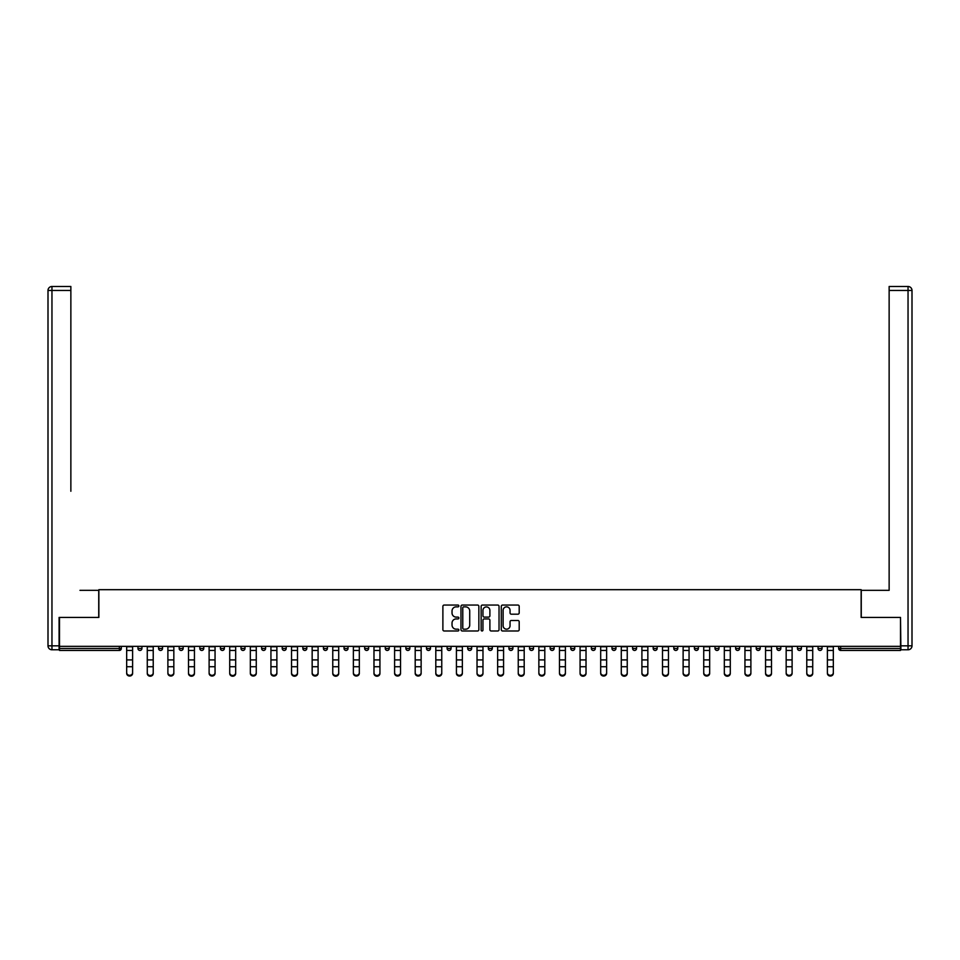 <?xml version="1.0" encoding="UTF-8"?>
<svg xmlns="http://www.w3.org/2000/svg" width="960" height="960" viewBox="0 0 960 960"><rect width="100%" height="100%" fill="white"/><g stroke="black" fill="none" stroke-linecap="round" stroke-linejoin="round"><path stroke-width="1.44" d="M458.868 605.952A0.912 0.912 0 0 0 457.956 605.052L444.18 605.052A1.296 1.296 0 0 0 442.884 606.348L442.884 629.688A1.296 1.296 0 0 0 444.18 630.984L457.956 630.984A0.912 0.912 0 0 0 458.868 630.072A0.912 0.912 0 0 0 457.956 629.172L456.168 629.172A4.152 4.152 0 0 1 452.028 625.02L452.028 623.076A4.152 4.152 0 0 1 456.168 618.924L457.956 618.924A0.912 0.912 0 0 0 458.868 618.012A0.912 0.912 0 0 0 457.956 617.112L456.168 617.112A4.152 4.152 0 0 1 452.028 612.96L452.028 611.016A4.152 4.152 0 0 1 456.168 606.864L457.956 606.864A0.912 0.912 0 0 0 458.868 605.952M517.896 614.196A1.296 1.296 0 0 0 519.192 612.888L519.192 606.348A1.296 1.296 0 0 0 517.896 605.052L502.596 605.052A1.296 1.296 0 0 0 501.3 606.348L501.3 629.688A1.296 1.296 0 0 0 502.596 630.984L517.896 630.984A1.296 1.296 0 0 0 519.192 629.688L519.192 621.78A1.296 1.296 0 0 0 517.896 620.484L511.344 620.484A1.296 1.296 0 0 0 510.048 621.78L510.048 625.704A3.468 3.468 0 0 1 506.58 629.172A3.468 3.468 0 0 1 503.112 625.704L503.112 610.332A3.468 3.468 0 0 1 506.58 606.864A3.468 3.468 0 0 1 510.048 610.332L510.048 612.888A1.296 1.296 0 0 0 511.344 614.196L517.896 614.196M62.4 286.488L51.96 286.488L70.86 286.488L62.4 286.488L70.86 286.488L70.86 290.448L51.96 290.448L51.96 645.828L59.1 645.828L59.1 617.424L98.868 617.424L98.868 589.68L861.132 589.68L861.132 617.424L900.504 617.424L900.504 646.356L59.496 646.356L59.496 648.468L119.34 648.468L119.34 646.356M59.496 617.424L59.496 646.356M478.86 606.348A1.296 1.296 0 0 0 477.564 605.052L462.264 605.052A1.296 1.296 0 0 0 460.968 606.348L460.968 629.688A1.296 1.296 0 0 0 462.264 630.984L477.564 630.984A1.296 1.296 0 0 0 478.86 629.688L478.86 606.348M482.436 605.052L497.736 605.052A1.296 1.296 0 0 1 499.032 606.348L499.032 629.688A1.296 1.296 0 0 1 497.736 630.984L491.184 630.984A1.296 1.296 0 0 1 489.888 629.688L489.888 620.22A1.296 1.296 0 0 0 488.592 618.924L484.248 618.924A1.296 1.296 0 0 0 482.952 620.22L482.952 630.072A0.912 0.912 0 0 1 482.04 630.984A0.912 0.912 0 0 1 481.14 630.072L481.14 606.348A1.296 1.296 0 0 1 482.436 605.052M121.32 646.356L121.32 648.468A1.98 1.98 0 0 1 119.34 650.448L59.496 650.448L59.496 648.468M900.504 646.356L900.504 650.448L840.66 650.448A1.98 1.98 0 0 1 838.68 648.468L838.68 646.356M137.964 646.356L137.964 648.468L137.964 646.356M119.34 650.448A1.98 1.98 0 0 0 121.32 648.468A1.98 1.98 0 0 1 119.34 650.448L119.34 648.468L121.32 648.468M139.944 650.448A1.98 1.98 0 0 1 137.964 648.468A1.98 1.98 0 0 0 139.944 650.448A1.98 1.98 0 0 0 141.936 648.468L141.936 646.356L141.936 648.468A1.98 1.98 0 0 1 139.944 650.448A1.98 1.98 0 0 1 137.964 648.468L141.936 648.468A1.98 1.98 0 0 1 139.944 650.448M158.58 646.356L158.58 648.468L158.58 646.356M162.54 646.356L162.54 648.468A1.98 1.98 0 0 1 160.56 650.448A1.98 1.98 0 0 1 158.58 648.468A1.98 1.98 0 0 0 160.56 650.448A1.98 1.98 0 0 0 162.54 648.468A1.98 1.98 0 0 1 160.56 650.448A1.98 1.98 0 0 1 158.58 648.468L162.54 648.468M179.184 646.356L179.184 648.468L179.184 646.356M183.144 646.356L183.144 648.468L183.144 646.356M199.8 648.468A1.98 1.98 0 0 0 201.78 650.448A1.98 1.98 0 0 0 203.76 648.468A1.98 1.98 0 0 1 201.78 650.448A1.98 1.98 0 0 0 203.76 648.468L203.76 646.356L203.76 648.468L199.8 648.468A1.98 1.98 0 0 0 201.78 650.448A1.98 1.98 0 0 1 199.8 648.468L199.8 646.356M220.404 646.356L220.404 648.468L220.404 646.356M224.364 646.356L224.364 648.468L224.364 646.356M244.98 646.356L244.98 648.468A1.98 1.98 0 0 1 243 650.448A1.98 1.98 0 0 1 241.008 648.468L241.008 646.356M263.604 650.448A1.98 1.98 0 0 0 265.584 648.468L265.584 646.356L265.584 648.468A1.98 1.98 0 0 1 263.604 650.448A1.98 1.98 0 0 1 261.624 648.468L261.624 646.356M282.228 646.356L282.228 648.468L282.228 646.356M286.2 646.356L286.2 648.468A1.98 1.98 0 0 1 284.208 650.448A1.98 1.98 0 0 1 282.228 648.468L286.2 648.468A1.98 1.98 0 0 1 284.208 650.448M306.804 646.356L306.804 648.468A1.98 1.98 0 0 1 304.824 650.448A1.98 1.98 0 0 1 302.844 648.468L302.844 646.356M325.428 650.448A1.98 1.98 0 0 0 327.408 648.468L327.408 646.356L327.408 648.468A1.98 1.98 0 0 1 325.428 650.448A1.98 1.98 0 0 1 323.448 648.468L323.448 646.356M348.024 646.356L348.024 648.468A1.98 1.98 0 0 1 346.044 650.448A1.98 1.98 0 0 1 344.064 648.468L344.064 646.356M364.668 646.356L364.668 648.468L364.668 646.356M368.628 646.356L368.628 648.468A1.98 1.98 0 0 1 366.648 650.448A1.98 1.98 0 0 1 364.668 648.468L368.628 648.468A1.98 1.98 0 0 1 366.648 650.448M389.244 646.356L389.244 648.468L385.272 648.468A1.98 1.98 0 0 0 387.264 650.448A1.98 1.98 0 0 1 385.272 648.468L385.272 646.356M407.868 650.448A1.98 1.98 0 0 0 409.848 648.468L409.848 646.356L409.848 648.468A1.98 1.98 0 0 1 407.868 650.448A1.98 1.98 0 0 1 405.888 648.468L405.888 646.356M430.464 646.356L430.464 648.468A1.98 1.98 0 0 1 428.472 650.448A1.98 1.98 0 0 1 426.492 648.468L426.492 646.356M447.108 646.356L447.108 648.468L447.108 646.356M451.068 646.356L451.068 648.468A1.98 1.98 0 0 1 449.088 650.448A1.98 1.98 0 0 1 447.108 648.468L451.068 648.468A1.98 1.98 0 0 1 449.088 650.448M471.672 646.356L471.672 648.468A1.98 1.98 0 0 1 469.692 650.448A1.98 1.98 0 0 1 467.712 648.468L467.712 646.356M488.328 648.468L492.288 648.468A1.98 1.98 0 0 1 490.308 650.448A1.98 1.98 0 0 0 492.288 648.468L492.288 646.356L492.288 648.468A1.98 1.98 0 0 1 490.308 650.448A1.98 1.98 0 0 1 488.328 648.468L488.328 646.356M512.892 646.356L512.892 648.468A1.98 1.98 0 0 1 510.912 650.448A1.98 1.98 0 0 1 508.932 648.468L508.932 646.356M529.536 646.356L529.536 648.468L529.536 646.356M533.508 646.356L533.508 648.468L533.508 646.356M550.152 646.356L550.152 648.468L550.152 646.356M554.112 646.356L554.112 648.468A1.98 1.98 0 0 1 552.132 650.448A1.98 1.98 0 0 1 550.152 648.468L554.112 648.468A1.98 1.98 0 0 1 552.132 650.448M570.756 646.356L570.756 648.468L570.756 646.356M574.728 646.356L574.728 648.468L574.728 646.356M591.372 646.356L591.372 648.468L591.372 646.356M595.332 646.356L595.332 648.468A1.98 1.98 0 0 1 593.352 650.448A1.98 1.98 0 0 1 591.372 648.468A1.98 1.98 0 0 0 593.352 650.448A1.98 1.98 0 0 0 595.332 648.468A1.98 1.98 0 0 1 593.352 650.448A1.98 1.98 0 0 1 591.372 648.468L595.332 648.468M615.936 646.356L615.936 648.468A1.98 1.98 0 0 1 613.956 650.448A1.98 1.98 0 0 1 611.976 648.468L611.976 646.356M636.552 646.356L636.552 648.468L632.592 648.468A1.98 1.98 0 0 0 634.572 650.448A1.98 1.98 0 0 1 632.592 648.468L632.592 646.356M657.156 646.356L657.156 648.468A1.98 1.98 0 0 1 655.176 650.448A1.98 1.98 0 0 1 653.196 648.468L653.196 646.356M673.8 646.356L673.8 648.468L673.8 646.356M677.772 646.356L677.772 648.468A1.98 1.98 0 0 1 675.792 650.448A1.98 1.98 0 0 1 673.8 648.468A1.98 1.98 0 0 0 675.792 650.448A1.98 1.98 0 0 1 673.8 648.468L677.772 648.468A1.98 1.98 0 0 1 675.792 650.448M698.376 646.356L698.376 648.468A1.98 1.98 0 0 1 696.396 650.448A1.98 1.98 0 0 1 694.416 648.468L694.416 646.356M718.992 646.356L718.992 648.468L715.02 648.468A1.98 1.98 0 0 0 717 650.448A1.98 1.98 0 0 1 715.02 648.468L715.02 646.356M739.596 646.356L739.596 648.468A1.98 1.98 0 0 1 737.616 650.448A1.98 1.98 0 0 1 735.636 648.468L735.636 646.356M760.2 646.356L760.2 648.468L756.24 648.468A1.98 1.98 0 0 0 758.22 650.448A1.98 1.98 0 0 1 756.24 648.468L756.24 646.356M780.816 646.356L780.816 648.468A1.98 1.98 0 0 1 778.836 650.448A1.98 1.98 0 0 1 776.856 648.468L776.856 646.356M801.42 646.356L801.42 648.468L797.46 648.468A1.98 1.98 0 0 0 799.44 650.448A1.98 1.98 0 0 1 797.46 648.468L797.46 646.356M822.036 646.356L822.036 648.468A1.98 1.98 0 0 1 820.056 650.448A1.98 1.98 0 0 1 818.064 648.468L818.064 646.356M181.164 650.448A1.98 1.98 0 0 1 179.184 648.468A1.98 1.98 0 0 0 181.164 650.448A1.98 1.98 0 0 0 183.144 648.468A1.98 1.98 0 0 1 181.164 650.448A1.98 1.98 0 0 1 179.184 648.468L183.144 648.468A1.98 1.98 0 0 1 181.164 650.448M222.384 650.448A1.98 1.98 0 0 1 220.404 648.468A1.98 1.98 0 0 0 222.384 650.448A1.98 1.98 0 0 0 224.364 648.468A1.98 1.98 0 0 1 222.384 650.448A1.98 1.98 0 0 1 220.404 648.468L224.364 648.468A1.98 1.98 0 0 1 222.384 650.448M387.264 650.448A1.98 1.98 0 0 0 389.244 648.468A1.98 1.98 0 0 1 387.264 650.448A1.98 1.98 0 0 1 385.272 648.468M531.528 650.448A1.98 1.98 0 0 1 529.536 648.468L533.508 648.468A1.98 1.98 0 0 1 531.528 650.448A1.98 1.98 0 0 0 533.508 648.468A1.98 1.98 0 0 1 531.528 650.448M572.736 650.448A1.98 1.98 0 0 1 570.756 648.468A1.98 1.98 0 0 0 572.736 650.448A1.98 1.98 0 0 0 574.728 648.468A1.98 1.98 0 0 1 572.736 650.448A1.98 1.98 0 0 1 570.756 648.468L574.728 648.468M634.572 650.448A1.98 1.98 0 0 0 636.552 648.468A1.98 1.98 0 0 1 634.572 650.448A1.98 1.98 0 0 1 632.592 648.468M717 650.448A1.98 1.98 0 0 0 718.992 648.468A1.98 1.98 0 0 1 717 650.448A1.98 1.98 0 0 1 715.02 648.468M760.2 648.468A1.98 1.98 0 0 1 758.22 650.448A1.98 1.98 0 0 0 760.2 648.468A1.98 1.98 0 0 1 758.22 650.448A1.98 1.98 0 0 1 756.24 648.468M799.44 650.448A1.98 1.98 0 0 0 801.42 648.468A1.98 1.98 0 0 1 799.44 650.448A1.98 1.98 0 0 1 797.46 648.468M820.056 650.448A1.98 1.98 0 0 0 822.036 648.468A1.98 1.98 0 0 1 820.056 650.448M840.66 646.356L840.66 650.448A1.98 1.98 0 0 1 838.68 648.468L900.504 648.468M463.692 606.864A0.912 0.912 0 0 0 462.78 607.776L462.78 628.26A0.912 0.912 0 0 0 463.692 629.172L465.576 629.172A4.152 4.152 0 0 0 469.728 625.02L469.728 611.016A4.152 4.152 0 0 0 465.576 606.864L463.692 606.864M489.888 610.392A3.468 3.468 0 0 0 486.42 606.924A3.468 3.468 0 0 0 482.952 610.392L482.952 615.816A1.296 1.296 0 0 0 484.248 617.112L488.592 617.112A1.296 1.296 0 0 0 489.888 615.816L489.888 610.392M126.672 667.452L126.672 672.792A2.976 2.7 0 0 0 132.612 672.792L132.612 673.512A2.976 2.7 180 0 1 126.672 673.512M132.612 672.792L132.612 646.356M126.672 672.792L126.672 646.356M98.736 617.424L98.736 590.34L79.968 590.34M70.86 290.448L70.86 491.256M59.1 645.828L59.1 649.788L51.96 649.788A3.96 3.96 0 0 1 48 645.828L48 290.448A3.96 3.96 0 0 1 51.96 286.488A3.96 3.96 0 0 0 48 290.448A3.96 3.96 0 0 1 51.96 286.488A3.96 3.96 0 0 0 48 290.448L51.96 290.448L51.96 286.488M880.032 590.34L889.14 590.34L889.14 286.488L908.04 286.488L889.14 286.488M861.264 617.424L861.264 590.34L889.14 590.34L889.14 491.256M900.9 645.828L908.04 645.828L908.04 290.448L912 290.448A3.96 3.96 0 0 0 908.04 286.488A3.96 3.96 0 0 1 912 290.448L912 645.828A3.96 3.96 0 0 1 908.04 649.788L900.9 649.788L900.504 617.424M147.276 667.452L147.276 672.792A2.976 2.7 0 0 0 153.228 672.792L153.228 673.512A2.976 2.7 180 0 1 147.276 673.512M167.892 667.452L167.892 672.792A2.976 2.7 0 0 0 173.832 672.792L173.832 673.512A2.976 2.7 180 0 1 167.892 673.512M188.496 667.452L188.496 672.792A2.976 2.7 0 0 0 194.448 672.792L194.448 673.512A2.976 2.7 180 0 1 188.496 673.512M209.112 667.452L209.112 672.792A2.976 2.7 0 0 0 215.052 672.792L215.052 673.512A2.976 2.7 180 0 1 209.112 673.512M229.716 667.452L229.716 672.792A2.976 2.7 0 0 0 235.668 672.792L235.668 673.512A2.976 2.7 180 0 1 229.716 673.512M153.228 672.792L153.228 646.356M147.276 672.792L147.276 646.356M173.832 672.792L173.832 646.356M167.892 672.792L167.892 646.356M194.448 672.792L194.448 646.356M188.496 672.792L188.496 646.356M215.052 672.792L215.052 646.356M209.112 672.792L209.112 646.356M235.668 672.792L235.668 646.356M229.716 672.792L229.716 646.356M250.332 667.452L250.332 672.792A2.976 2.7 0 0 0 256.272 672.792L256.272 673.512A2.976 2.7 180 0 1 250.332 673.512M256.272 672.792L256.272 646.356M250.332 672.792L250.332 646.356M270.936 667.452L270.936 672.792A2.976 2.7 0 0 0 276.876 672.792L276.876 673.512A2.976 2.7 180 0 1 270.936 673.512M276.876 672.792L276.876 646.356M270.936 672.792L270.936 646.356M291.54 667.452L291.54 672.792A2.976 2.7 0 0 0 297.492 672.792L297.492 673.512A2.976 2.7 180 0 1 291.54 673.512M297.492 672.792L297.492 646.356M291.54 672.792L291.54 646.356M312.156 667.452L312.156 672.792A2.976 2.7 0 0 0 318.096 672.792L318.096 673.512A2.976 2.7 180 0 1 312.156 673.512M318.096 672.792L318.096 646.356M312.156 672.792L312.156 646.356M332.76 667.452L332.76 672.792A2.976 2.7 0 0 0 338.712 672.792L338.712 673.512A2.976 2.7 180 0 1 332.76 673.512M338.712 672.792L338.712 646.356M332.76 672.792L332.76 646.356M353.376 667.452L353.376 672.792A2.976 2.7 0 0 0 359.316 672.792L359.316 673.512A2.976 2.7 180 0 1 353.376 673.512M359.316 672.792L359.316 646.356M353.376 672.792L353.376 646.356M373.98 667.452L373.98 672.792A2.976 2.7 0 0 0 379.932 672.792L379.932 673.512A2.976 2.7 180 0 1 373.98 673.512M379.932 672.792L379.932 646.356M373.98 672.792L373.98 646.356M394.596 667.452L394.596 672.792A2.976 2.7 0 0 0 400.536 672.792L400.536 673.512A2.976 2.7 180 0 1 394.596 673.512M400.536 672.792L400.536 646.356M394.596 672.792L394.596 646.356M415.2 667.452L415.2 672.792A2.976 2.7 0 0 0 421.14 672.792L421.14 673.512A2.976 2.7 180 0 1 415.2 673.512M421.14 672.792L421.14 646.356M415.2 672.792L415.2 646.356M435.804 667.452L435.804 672.792A2.976 2.7 0 0 0 441.756 672.792L441.756 673.512A2.976 2.7 180 0 1 435.804 673.512M441.756 672.792L441.756 646.356M435.804 672.792L435.804 646.356M456.42 667.452L456.42 672.792A2.976 2.7 0 0 0 462.36 672.792L462.36 673.512A2.976 2.7 180 0 1 456.42 673.512M462.36 672.792L462.36 646.356M456.42 672.792L456.42 646.356M477.024 667.452L477.024 672.792A2.976 2.7 0 0 0 482.976 672.792L482.976 673.512A2.976 2.7 180 0 1 477.024 673.512M482.976 672.792L482.976 646.356M477.024 672.792L477.024 646.356M497.64 667.452L497.64 672.792A2.976 2.7 0 0 0 503.58 672.792L503.58 673.512A2.976 2.7 180 0 1 497.64 673.512M503.58 672.792L503.58 646.356M497.64 672.792L497.64 646.356M518.244 667.452L518.244 672.792A2.976 2.7 0 0 0 524.196 672.792L524.196 673.512A2.976 2.7 180 0 1 518.244 673.512M524.196 672.792L524.196 646.356M518.244 672.792L518.244 646.356M538.86 667.452L538.86 672.792A2.976 2.7 0 0 0 544.8 672.792L544.8 673.512A2.976 2.7 180 0 1 538.86 673.512M544.8 672.792L544.8 646.356M538.86 672.792L538.86 646.356M559.464 667.452L559.464 672.792A2.976 2.7 0 0 0 565.404 672.792L565.404 673.512A2.976 2.7 180 0 1 559.464 673.512M565.404 672.792L565.404 646.356M559.464 672.792L559.464 646.356M580.068 667.452L580.068 672.792A2.976 2.7 0 0 0 586.02 672.792L586.02 673.512A2.976 2.7 180 0 1 580.068 673.512M586.02 672.792L586.02 646.356M580.068 672.792L580.068 646.356M600.684 667.452L600.684 672.792A2.976 2.7 0 0 0 606.624 672.792L606.624 673.512A2.976 2.7 180 0 1 600.684 673.512M606.624 672.792L606.624 646.356M600.684 672.792L600.684 646.356M621.288 667.452L621.288 672.792A2.976 2.7 0 0 0 627.24 672.792L627.24 673.512A2.976 2.7 180 0 1 621.288 673.512M627.24 672.792L627.24 646.356M621.288 672.792L621.288 646.356M641.904 667.452L641.904 672.792A2.976 2.7 0 0 0 647.844 672.792L647.844 673.512A2.976 2.7 180 0 1 641.904 673.512M647.844 672.792L647.844 646.356M641.904 672.792L641.904 646.356M662.508 667.452L662.508 672.792A2.976 2.7 0 0 0 668.46 672.792L668.46 673.512A2.976 2.7 180 0 1 662.508 673.512M668.46 672.792L668.46 646.356M662.508 672.792L662.508 646.356M683.124 667.452L683.124 672.792A2.976 2.7 0 0 0 689.064 672.792L689.064 673.512A2.976 2.7 180 0 1 683.124 673.512M689.064 672.792L689.064 646.356M683.124 672.792L683.124 646.356M703.728 667.452L703.728 672.792A2.976 2.7 0 0 0 709.668 672.792L709.668 673.512A2.976 2.7 180 0 1 703.728 673.512M709.668 672.792L709.668 646.356M703.728 672.792L703.728 646.356M724.332 667.452L724.332 672.792A2.976 2.7 0 0 0 730.284 672.792L730.284 673.512A2.976 2.7 180 0 1 724.332 673.512M730.284 672.792L730.284 646.356M724.332 672.792L724.332 646.356M744.948 667.452L744.948 672.792A2.976 2.7 0 0 0 750.888 672.792L750.888 673.512A2.976 2.7 180 0 1 744.948 673.512M750.888 673.512L750.888 646.356M744.948 672.792L744.948 646.356M765.552 667.452L765.552 672.792A2.976 2.7 0 0 0 771.504 672.792L771.504 673.512A2.976 2.7 180 0 1 765.552 673.512M771.504 672.792L771.504 646.356M765.552 672.792L765.552 646.356M786.168 667.452L786.168 672.792A2.976 2.7 0 0 0 792.108 672.792L792.108 673.512A2.976 2.7 180 0 1 786.168 673.512M792.108 672.792L792.108 646.356M786.168 672.792L786.168 646.356M806.772 667.452L806.772 672.792A2.976 2.7 0 0 0 812.724 672.792L812.724 673.512A2.976 2.7 180 0 1 806.772 673.512M812.724 672.792L812.724 646.356M806.772 672.792L806.772 646.356M827.388 667.452L827.388 672.792A2.976 2.7 0 0 0 833.328 672.792L833.328 673.512A2.976 2.7 180 0 1 827.388 673.512M833.328 672.792L833.328 646.356M827.388 672.792L827.388 646.356M243 650.448A1.98 1.98 0 0 0 244.98 648.468L241.008 648.468M265.584 648.468L261.624 648.468M304.824 650.448A1.98 1.98 0 0 0 306.804 648.468L302.844 648.468M327.408 648.468L323.448 648.468M346.044 650.448A1.98 1.98 0 0 0 348.024 648.468L344.064 648.468M409.848 648.468L405.888 648.468M428.472 650.448A1.98 1.98 0 0 0 430.464 648.468L426.492 648.468M469.692 650.448A1.98 1.98 0 0 0 471.672 648.468L467.712 648.468M510.912 650.448A1.98 1.98 0 0 0 512.892 648.468L508.932 648.468M613.956 650.448A1.98 1.98 0 0 0 615.936 648.468L611.976 648.468M655.176 650.448A1.98 1.98 0 0 0 657.156 648.468L653.196 648.468M696.396 650.448A1.98 1.98 0 0 0 698.376 648.468L694.416 648.468M737.616 650.448A1.98 1.98 0 0 0 739.596 648.468L735.636 648.468M778.836 650.448A1.98 1.98 0 0 0 780.816 648.468L776.856 648.468M822.036 648.468L818.064 648.468M840.66 650.448A1.98 1.98 0 0 1 838.68 648.468M126.672 659.904L132.612 659.904M126.672 666.72L132.612 666.72M126.672 650.448L132.612 650.448M126.672 646.752L132.612 646.752M51.96 649.788L51.96 645.828L48 645.828M908.04 286.488L908.04 290.448L889.14 290.448M912 645.828L908.04 645.828L908.04 649.788M147.276 659.904L153.228 659.904M147.276 666.72L153.228 666.72M147.276 650.448L153.228 650.448M147.276 646.752L153.228 646.752M167.892 659.904L173.832 659.904M167.892 666.72L173.832 666.72M167.892 650.448L173.832 650.448M167.892 646.752L173.832 646.752M188.496 659.904L194.448 659.904M188.496 666.72L194.448 666.72M188.496 650.448L194.448 650.448M188.496 646.752L194.448 646.752M209.112 659.904L215.052 659.904M209.112 666.72L215.052 666.72M209.112 650.448L215.052 650.448M209.112 646.752L215.052 646.752M229.716 659.904L235.668 659.904M229.716 666.72L235.668 666.72M229.716 650.448L235.668 650.448M229.716 646.752L235.668 646.752M250.332 659.904L256.272 659.904M250.332 666.72L256.272 666.72M250.332 650.448L256.272 650.448M250.332 646.752L256.272 646.752M270.936 659.904L276.876 659.904M270.936 666.72L276.876 666.72M270.936 650.448L276.876 650.448M270.936 646.752L276.876 646.752M291.54 659.904L297.492 659.904M291.54 666.72L297.492 666.72M291.54 650.448L297.492 650.448M291.54 646.752L297.492 646.752M312.156 659.904L318.096 659.904M312.156 666.72L318.096 666.72M312.156 650.448L318.096 650.448M312.156 646.752L318.096 646.752M332.76 659.904L338.712 659.904M332.76 666.72L338.712 666.72M332.76 650.448L338.712 650.448M332.76 646.752L338.712 646.752M353.376 659.904L359.316 659.904M353.376 666.72L359.316 666.72M353.376 650.448L359.316 650.448M353.376 646.752L359.316 646.752M373.98 659.904L379.932 659.904M373.98 666.72L379.932 666.72M373.98 650.448L379.932 650.448M373.98 646.752L379.932 646.752M394.596 659.904L400.536 659.904M394.596 666.72L400.536 666.72M394.596 650.448L400.536 650.448M394.596 646.752L400.536 646.752M415.2 659.904L421.14 659.904M415.2 666.72L421.14 666.72M415.2 650.448L421.14 650.448M415.2 646.752L421.14 646.752M435.804 659.904L441.756 659.904M435.804 666.72L441.756 666.72M435.804 650.448L441.756 650.448M435.804 646.752L441.756 646.752M456.42 659.904L462.36 659.904M456.42 666.72L462.36 666.72M456.42 650.448L462.36 650.448M456.42 646.752L462.36 646.752M477.024 659.904L482.976 659.904M477.024 666.72L482.976 666.72M477.024 650.448L482.976 650.448M477.024 646.752L482.976 646.752M497.64 659.904L503.58 659.904M497.64 666.72L503.58 666.72M497.64 650.448L503.58 650.448M497.64 646.752L503.58 646.752M518.244 659.904L524.196 659.904M518.244 666.72L524.196 666.72M518.244 650.448L524.196 650.448M518.244 646.752L524.196 646.752M538.86 659.904L544.8 659.904M538.86 666.72L544.8 666.72M538.86 650.448L544.8 650.448M538.86 646.752L544.8 646.752M559.464 659.904L565.404 659.904M559.464 666.72L565.404 666.72M559.464 650.448L565.404 650.448M559.464 646.752L565.404 646.752M580.068 659.904L586.02 659.904M580.068 666.72L586.02 666.72M580.068 650.448L586.02 650.448M580.068 646.752L586.02 646.752M600.684 659.904L606.624 659.904M600.684 666.72L606.624 666.72M600.684 650.448L606.624 650.448M600.684 646.752L606.624 646.752M621.288 659.904L627.24 659.904M621.288 666.72L627.24 666.72M621.288 650.448L627.24 650.448M621.288 646.752L627.24 646.752M641.904 659.904L647.844 659.904M641.904 666.72L647.844 666.72M641.904 650.448L647.844 650.448M641.904 646.752L647.844 646.752M662.508 659.904L668.46 659.904M662.508 666.72L668.46 666.72M662.508 650.448L668.46 650.448M662.508 646.752L668.46 646.752M683.124 659.904L689.064 659.904M683.124 666.72L689.064 666.72M683.124 650.448L689.064 650.448M683.124 646.752L689.064 646.752M703.728 659.904L709.668 659.904M703.728 666.72L709.668 666.72M703.728 650.448L709.668 650.448M703.728 646.752L709.668 646.752M724.332 659.904L730.284 659.904M724.332 666.72L730.284 666.72M724.332 650.448L730.284 650.448M724.332 646.752L730.284 646.752M744.948 659.904L750.888 659.904M744.948 666.72L750.888 666.72M744.948 650.448L750.888 650.448M744.948 646.752L750.888 646.752M765.552 659.904L771.504 659.904M765.552 666.72L771.504 666.72M765.552 650.448L771.504 650.448M765.552 646.752L771.504 646.752M786.168 659.904L792.108 659.904M786.168 666.72L792.108 666.72M786.168 650.448L792.108 650.448M786.168 646.752L792.108 646.752M806.772 659.904L812.724 659.904M806.772 666.72L812.724 666.72M806.772 650.448L812.724 650.448M806.772 646.752L812.724 646.752M827.388 659.904L833.328 659.904M827.388 666.72L833.328 666.72M827.388 650.448L833.328 650.448M827.388 646.752L833.328 646.752"/></g></svg>
